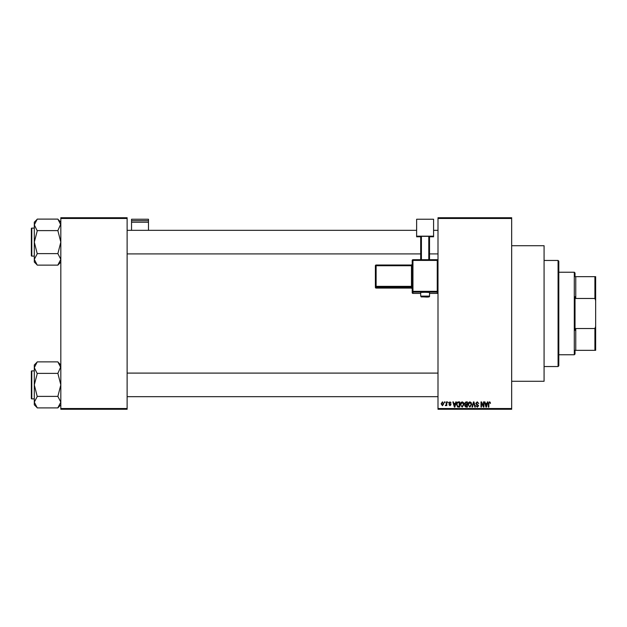 <?xml version="1.0" encoding="UTF-8"?>
<svg xmlns="http://www.w3.org/2000/svg" width="627" height="627" viewBox="0 0 627 627"><rect width="100%" height="100%" fill="white"/><g stroke="black" fill="none" stroke-linecap="round" stroke-linejoin="round"><path stroke-width="0.94" d="M511.671 245.721L544.079 245.721L544.079 381.279L511.671 381.279M511.671 218.47L437.999 218.47L437.999 217.734L511.671 217.734L511.671 409.266L437.999 409.266L437.999 408.53L511.671 408.53M444.425 401.899L444.896 401.899L444.896 402.636L444.425 402.636L444.425 401.899M447.647 401.899L448.109 402.636L447.647 401.899M455.79 401.899L456.284 401.899L454.857 407.056L454.363 407.056L452.866 401.899L453.36 401.899L453.768 403.443L455.382 403.443L455.79 401.899M463.525 402.644L463.988 404.415L462.17 407.127L460.367 404.478L460.837 402.62L462.177 401.836L463.525 402.644M471.222 402.644L471.684 404.415L469.874 407.127L468.071 404.478L468.534 402.62L469.882 401.836L471.222 402.644M477.233 401.836L478.785 403.576L477.194 402.44L476.238 403.318L478.652 405.716L477.319 407.127L475.909 405.583L477.304 406.523L478.033 405.167L476.481 404.556L475.768 403.333L477.233 401.836M487.398 401.899L487.892 401.899L486.466 407.056L485.972 407.056L484.475 401.899L484.969 401.899L485.376 403.443L486.999 403.443L487.398 401.899M437.999 218.47L437.999 408.53M490.157 402.197L490.439 403.443L489.405 402.44L488.895 402.824L488.833 407.056L488.362 407.056L488.362 403.561L489.421 401.836L490.157 402.197M483.472 401.899L483.942 401.899L483.942 407.056L483.441 407.056L481.465 402.926L481.465 407.056L480.995 407.056L480.995 401.899L481.497 401.899L483.472 406.03L483.472 401.899M473.471 401.899L473.926 401.899L475.321 407.056L474.835 407.056L473.73 402.503L472.492 407.056L471.998 407.056L473.471 401.899M465.947 401.899L467.397 401.899L467.397 407.056L465.947 407.056L464.654 405.763L465.163 404.681L464.521 403.42L465.947 401.899M458.321 401.899L459.701 401.899L459.701 407.056L457.639 406.962L456.55 404.509C456.425 403.043 457.02 402.173 458.321 401.899M449.982 401.836L451.126 403.043L449.951 402.369L449.316 402.949L451.056 404.65L450.006 405.716L448.916 404.65L449.982 405.183L450.594 404.728L448.846 403.043L449.982 401.836M446.306 401.899L446.777 401.899L446.777 405.653L446.306 405.058L445.742 405.716L445.303 405.52L446.212 404.611L446.306 401.899M442.45 401.836L443.759 403.78L442.45 405.716L441.149 403.819L442.45 401.836M127.116 409.266L60.819 409.266L60.819 408.53L127.116 408.53L127.116 409.266M127.116 218.47L60.819 218.47L60.819 217.734L127.116 217.734L127.116 408.53M60.819 218.47L60.819 408.53M486.403 405.544L486.842 404.047L485.533 404.047L486.184 406.523L486.403 405.544M469.874 406.523L471.214 404.407L469.882 402.44L468.541 404.493L468.737 405.653L469.874 406.523M466.935 406.453L466.935 404.917L465.563 404.964L465.124 405.677L466.935 406.453M466.935 404.313L466.935 402.503L465.453 402.573L464.991 403.412L466.935 404.313M462.17 406.523L463.518 404.407L462.177 402.44L460.837 404.493L461.033 405.653L462.17 406.523M459.23 406.453L459.23 402.503L458.384 402.503L457.208 403.255L457.02 404.517L457.734 406.351L459.23 406.453M454.794 405.544L455.226 404.047L453.924 404.047L454.575 406.523L454.794 405.544M442.466 405.183L443.289 403.78L442.443 402.369L441.62 403.78L442.466 405.183M558.077 260.456L558.814 261.193L558.814 365.807L558.077 366.544L558.077 260.456L544.079 260.456M60.819 262.047L57.872 265.127L37.244 265.127L34.297 259.374L37.244 253.763L34.297 242.116L37.244 230.885L34.297 224.858L37.244 219.105L57.872 219.105L60.819 224.858L60.756 224.074L57.872 230.611L37.244 230.611M37.244 264.994L34.297 262.047L34.297 222.185L37.244 219.238M31.35 229.592L31.35 228.557A0.439 0.439 0 0 1 31.789 228.118L31.789 256.114A0.439 0.439 0 0 1 31.35 255.667L31.35 228.557A0.439 0.439 0 0 1 31.789 228.118L34.297 228.118M31.789 256.114L34.297 256.114M57.872 230.611L60.819 242.116L57.872 253.621L37.244 253.621M57.872 253.621L60.819 259.374L57.872 264.994M57.872 219.238L60.819 222.185M575.022 350.336L575.758 350.336L575.022 350.336L575.022 354.02L574.285 354.757L558.814 354.757M575.022 276.664L575.758 276.664L575.022 276.664L575.022 272.98L574.285 272.243L558.814 272.243M594.913 276.664L595.65 276.664L595.65 300.552L594.913 298.476L594.913 276.664L575.758 276.664L575.758 298.476L575.022 296.618L575.022 330.382L575.758 328.524L575.758 350.336L594.913 350.336L594.913 328.524L595.65 326.448L595.65 350.336L594.913 350.336M574.285 354.757L574.285 272.243M575.758 328.524L594.913 328.524M595.65 300.552L595.65 326.448M575.758 298.476L594.913 298.476M31.35 255.667L31.35 254.64M60.819 404.815L57.872 407.895L37.244 407.895L34.297 402.142L37.244 396.53L34.297 384.884L37.244 373.653L34.297 367.626L37.244 361.873L57.872 361.873L60.819 367.626L60.756 366.842L57.872 373.378L37.244 373.378M37.244 407.762L34.297 404.815L34.297 364.953L37.244 362.006M31.35 372.36L31.35 371.333A0.439 0.439 0 0 1 31.789 370.886L31.789 398.882A0.439 0.439 0 0 1 31.35 398.443L31.35 371.333A0.439 0.439 0 0 1 31.789 370.886L34.297 370.886M31.789 398.882L34.297 398.882M57.872 373.378L60.819 384.884L57.872 396.389L37.244 396.389M57.872 396.389L60.819 402.142L57.872 407.762M57.872 362.006L60.819 364.953M31.35 398.443L31.35 397.408M148.481 220.696L148.481 219.238L131.537 219.238L131.537 220.696L148.481 220.696L148.481 230.328M148.481 222.224L131.537 222.224L131.537 230.328M131.537 222.224L131.537 220.696M425.106 292.284L420.686 292.441L420.686 296.116L429.526 296.116L429.526 292.441L425.106 292.284M412.213 261.741L412.213 292.668L412.213 260.44L412.95 260.417L412.95 291.336L437.262 291.336L437.262 260.417L412.95 260.417L412.95 259.703L437.262 259.703L437.262 260.417L437.999 260.44A0.737 0.737 0 0 0 437.262 259.703A0.737 0.737 180 0 1 437.999 260.44M433.578 236.175L416.634 236.175L416.634 219.238L433.578 219.238L433.578 236.794L429.526 236.794M420.686 236.794L416.634 236.794L416.634 236.175M420.686 259.703L420.686 236.355L421.422 236.332L421.422 259.703M428.79 259.703L428.79 236.332L421.422 236.332M428.79 236.332L429.526 236.355L429.526 259.703M375.385 287.354A0.737 0.737 0 0 0 376.122 288.091L411.477 288.091L411.477 287.103L376.122 287.103L376.122 288.091A0.737 0.737 -0 0 1 375.385 287.354L375.385 265.754L376.122 265.723L376.122 286.343L411.477 286.343L411.477 265.723L376.122 265.723L376.122 265.017L411.477 265.017L411.477 265.723L412.213 265.699M412.95 293.397L420.686 293.397L412.95 293.405A0.737 0.737 180 0 1 412.213 292.668A0.737 0.737 0 0 0 412.95 293.405L412.95 292.096L437.262 292.096A0.737 0.737 0 0 0 437.999 291.359L437.262 291.336L437.262 293.397A0.737 0.737 0 0 0 437.999 292.668A0.737 0.737 180 0 1 437.262 293.397L429.526 293.397L437.262 293.405M411.477 288.091L411.477 288.091A0.737 0.737 180 0 1 412.213 288.828L411.477 288.091L376.122 288.091M375.385 286.367A0.737 0.737 -0 0 0 376.122 287.103L376.122 286.343L375.385 286.367M376.122 265.017A0.737 0.737 -0 0 0 375.385 265.754A0.737 0.737 0 0 1 376.122 265.017L411.477 265.017L412.213 264.28A0.737 0.737 180 0 1 411.477 265.017M412.213 286.312L411.477 286.343L411.477 287.103A0.737 0.737 180 0 1 412.213 287.84M412.213 291.359A0.737 0.737 -0 0 0 412.95 292.096L412.95 291.336L412.213 291.359M412.95 259.703A0.737 0.737 0 0 0 412.213 260.44A0.737 0.737 0 0 1 412.95 259.703L437.262 259.703M558.077 366.544L544.079 366.544M437.999 230.328L433.578 230.328M416.634 230.328L127.116 230.328M437.999 253.904L429.526 253.904M420.686 253.904L127.116 253.904M127.116 396.672L437.999 396.672M127.116 373.096L437.999 373.096M420.686 296.116C422.042 297.433 419.4 296.657 425.106 296.986C428.445 297.214 429.918 296.924 429.526 296.116"/></g></svg>
